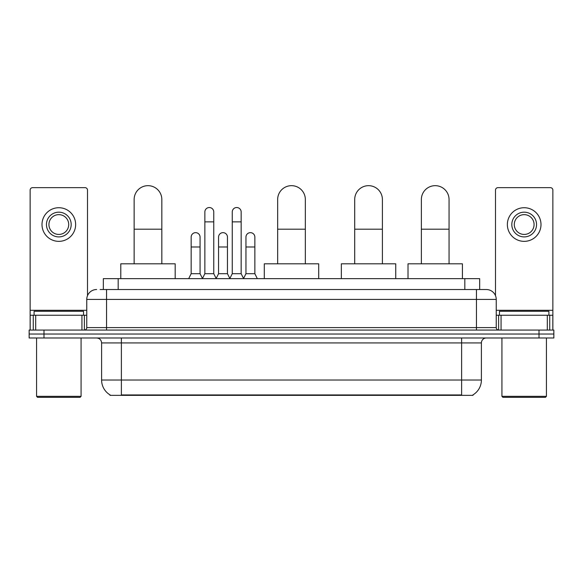<?xml version="1.0" encoding="UTF-8"?>
<svg xmlns="http://www.w3.org/2000/svg" width="583" height="583" viewBox="0 0 583 583"><rect width="100%" height="100%" fill="white"/><g stroke="black" fill="none" stroke-linecap="round" stroke-linejoin="round"><path stroke-width="0.87" d="M100.116 289.525L106.543 289.525L100.116 289.525L103.337 289.525L103.337 278.645L479.663 278.645L479.663 289.525M472.995 394.866L472.995 395.354L110.005 395.354L110.005 394.866M110.151 394.953A17.308 17.308 0 0 1 101.602 380.021L121.381 380.021L121.381 394.953L461.619 394.953L461.619 380.021L481.398 380.021L481.398 342.928A4.948 4.948 0 0 1 486.346 337.987M101.602 380.021L101.602 342.928C101.304 339.925 99.657 338.278 96.654 337.987M472.849 394.953A17.308 17.308 0 0 0 481.398 380.021M43.987 330.073L553.85 330.073L553.85 334.03L29.15 334.03L29.15 337.987L43.987 337.987L43.987 334.03L29.15 334.03L29.15 330.073L43.987 330.073L43.987 334.03L553.85 334.03L553.85 337.987L43.987 337.987M96.654 289.525A9.889 9.889 0 0 0 86.765 299.414L86.765 327.602A2.47 2.47 0 0 1 84.287 330.073M486.346 289.525L476.457 289.525L486.346 289.525A9.889 9.889 0 0 1 496.235 299.414L496.235 327.602C496.381 329.103 497.204 329.927 498.713 330.073M496.235 299.414L106.543 299.414L106.543 289.525L476.457 289.525L476.457 327.602L496.235 327.602M81.941 330.073L81.941 315.235L35.701 315.235L35.701 330.073M87.508 295.654L87.508 190.124A2.47 2.47 0 0 0 85.031 187.646L32.612 187.646A2.47 2.47 0 0 0 30.141 190.124L30.141 315.235L35.701 315.235M81.941 315.235L86.765 315.235M30.141 330.073L30.141 315.235M58.825 212.176A12.367 12.367 0 0 0 46.458 224.542A12.367 12.367 0 0 0 58.825 236.902A12.367 12.367 0 0 0 71.184 224.542A12.367 12.367 0 0 0 58.825 212.176M58.825 214.646A9.889 9.889 0 0 0 48.928 224.542A9.889 9.889 0 0 0 58.825 234.432A9.889 9.889 0 0 0 68.714 224.542A9.889 9.889 0 0 0 58.825 214.646M58.825 241.355A16.812 16.812 0 0 0 75.637 224.542A16.812 16.812 0 0 0 58.825 207.723A16.812 16.812 0 0 0 42.005 224.542A16.812 16.812 0 0 0 58.825 241.355M80.09 397.329L37.56 397.329L36.569 396.338L81.073 396.338L80.09 397.329M36.569 337.987L36.569 396.338M81.073 337.987L81.073 396.338M83.551 315.235L83.551 311.278L34.098 311.278L34.098 315.235M134.141 263.808L134.141 199.517A13.846 13.846 0 0 1 147.987 185.671A13.846 13.846 0 0 1 161.834 199.517A13.846 13.846 0 0 0 147.987 185.671M161.834 263.808L161.834 199.517M175.184 278.645L175.184 263.808L120.79 263.808L120.79 278.645M277.654 263.808L277.654 199.517A13.846 13.846 0 0 1 291.5 185.671A13.846 13.846 0 0 1 305.346 199.517A13.846 13.846 0 0 0 291.5 185.671M305.346 263.808L305.346 199.517M318.697 278.645L318.697 263.808L264.303 263.808L264.303 278.645M354.704 263.808L354.704 199.517A13.846 13.846 0 0 1 368.551 185.671A13.846 13.846 0 0 1 382.397 199.517A13.846 13.846 0 0 0 368.551 185.671M382.397 263.808L382.397 199.517M395.748 278.645L395.748 263.808L341.346 263.808L341.346 278.645M421.363 263.808L421.363 199.517A13.846 13.846 0 0 1 435.21 185.671A13.846 13.846 0 0 1 449.056 199.517A13.846 13.846 0 0 0 435.21 185.671M449.056 263.808L449.056 199.517M462.414 278.645L462.414 263.808L408.013 263.808L408.013 278.645M202.388 278.645L204.859 273.697L213.757 273.697L216.235 278.645M213.757 273.697L213.757 211.979A4.453 4.453 0 0 0 209.312 207.526A4.453 4.453 0 0 1 209.589 207.533M204.859 273.697L204.859 221.868L213.757 221.868M204.859 221.868L204.859 211.979A4.453 4.453 0 0 1 209.312 207.526M229.782 278.645L232.253 273.697L241.158 273.697L243.628 278.645M241.158 273.697L241.158 211.979A4.453 4.453 0 0 0 236.705 207.526A4.453 4.453 0 0 1 236.982 207.533M232.253 273.697L232.253 221.868L241.158 221.868M232.253 221.868L232.253 211.979A4.453 4.453 0 0 1 236.705 207.526M188.688 278.645L191.158 273.697L200.064 273.697L202.461 278.492M200.064 273.697L200.064 237.099A4.453 4.453 0 0 0 195.888 232.661A4.453 4.453 0 0 1 200.064 237.099M191.158 273.697L191.158 246.995L200.064 246.995M191.158 246.995L191.158 237.099A4.453 4.453 0 0 1 195.888 232.661M216.155 278.492L218.559 273.697L227.457 273.697L229.855 278.492M227.457 273.697L227.457 237.099A4.453 4.453 0 0 0 223.289 232.661A4.453 4.453 0 0 1 227.457 237.099M218.559 273.697L218.559 246.995L227.457 246.995M218.559 246.995L218.559 237.099A4.453 4.453 0 0 1 223.289 232.661M243.556 278.492L245.953 273.697L254.858 273.697L257.329 278.645M254.858 273.697L254.858 237.099A4.453 4.453 0 0 0 250.683 232.661A4.453 4.453 0 0 1 254.858 237.099M245.953 273.697L245.953 246.995L254.858 246.995M245.953 246.995L245.953 237.099A4.453 4.453 0 0 1 250.683 232.661M547.299 330.073L547.299 315.235L501.059 315.235L501.059 330.073M552.859 330.073L552.859 315.235L552.859 330.073M547.299 315.235L552.859 315.235L552.859 190.124A2.47 2.47 0 0 0 550.388 187.646L497.969 187.646A2.47 2.47 0 0 0 495.492 190.124L495.492 295.654M496.235 315.235L501.059 315.235M524.175 212.176A12.367 12.367 0 0 0 511.816 224.542A12.367 12.367 0 0 0 524.175 236.902A12.367 12.367 0 0 0 536.542 224.542A12.367 12.367 0 0 0 524.175 212.176M524.175 214.646A9.889 9.889 0 0 0 514.286 224.542A9.889 9.889 0 0 0 524.175 234.432A9.889 9.889 0 0 0 534.072 224.542A9.889 9.889 0 0 0 524.175 214.646M524.175 241.355A16.812 16.812 0 0 0 540.995 224.542A16.812 16.812 0 0 0 524.175 207.723A16.812 16.812 0 0 0 507.363 224.542A16.812 16.812 0 0 0 524.175 241.355M545.44 397.329L502.91 397.329L501.927 396.338L546.431 396.338L545.44 397.329M501.927 337.987L501.927 396.338M546.431 337.987L546.431 396.338M548.902 315.235L548.902 311.278L499.449 311.278L499.449 315.235M459.644 395.354L459.644 394.866M123.356 395.354L123.356 394.866M118.174 289.525L118.174 278.645M464.826 289.525L464.826 278.645M461.619 337.987L461.619 342.928L101.602 342.928M481.398 342.928L461.619 342.928L461.619 380.021L121.381 380.021L121.381 337.987M539.013 337.987L539.013 330.073M106.543 330.073L106.543 299.414L86.765 299.414M86.765 327.602L476.457 327.602L476.457 330.073M86.765 310.294L30.141 310.294M84.375 315.235L84.375 330.073M30.178 315.235L30.178 330.073M33.267 330.073L33.267 315.235M134.141 229.192L161.834 229.192M277.654 229.192L305.346 229.192M354.704 229.192L382.397 229.192M421.363 229.192L449.056 229.192M552.859 310.294L496.235 310.294M552.822 330.073L552.822 315.235M549.733 315.235L549.733 330.073M498.625 330.073L498.625 315.235"/></g></svg>
